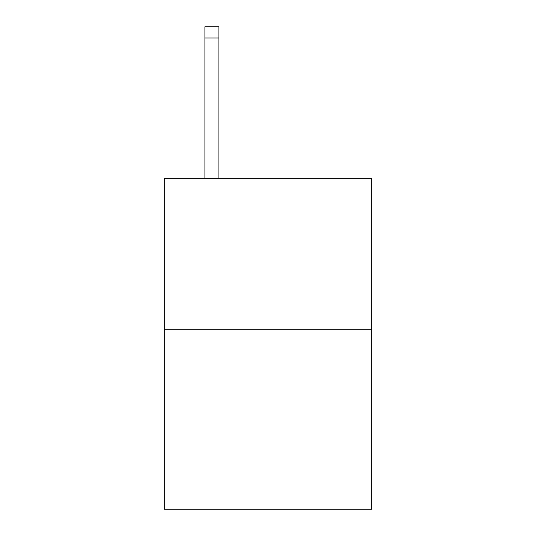 <?xml version="1.0" encoding="UTF-8"?>
<svg xmlns="http://www.w3.org/2000/svg" width="536" height="536" viewBox="0 0 536 536"><rect width="100%" height="100%" fill="white"/><g stroke="black" fill="none" stroke-linecap="round" stroke-linejoin="round"><path stroke-width="0.8" d="M371.75 329.747L371.75 178.327L164.251 178.327L164.251 509.2L371.75 509.2L371.75 329.747L164.251 329.747M218.929 178.327L218.929 38.016L204.913 38.016L204.913 26.8L218.929 26.8L218.929 38.016M204.913 178.327L204.913 38.016"/></g></svg>
